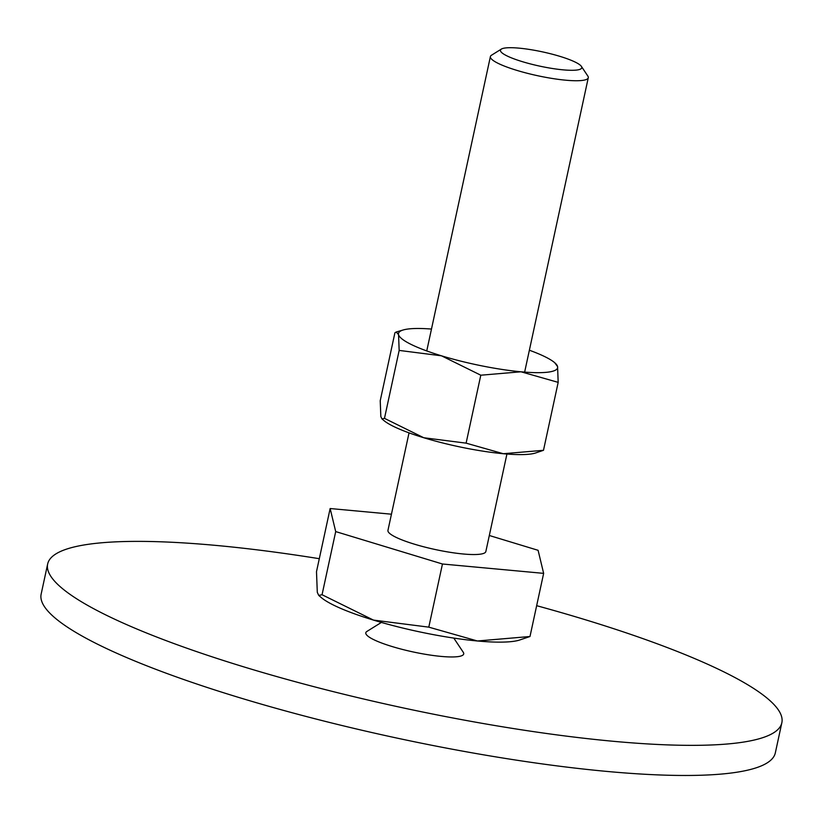 <?xml version="1.0" encoding="UTF-8"?>
<svg xmlns="http://www.w3.org/2000/svg" width="823" height="823" viewBox="0 0 823 823"><rect width="100%" height="100%" fill="white"/><g stroke="black" fill="none" stroke-linecap="round" stroke-linejoin="round"><path stroke-width="1.23" d="M781.85 722.728L775.338 752.85A375.576 65.521 -167.8 0 1 734.528 772.571A375.576 65.521 -167.8 0 1 314.674 718.685A375.576 65.521 -167.8 0 1 41.15 594.113L47.662 563.992A375.576 65.521 12.2 0 0 321.186 688.563A375.576 65.521 12.2 0 0 741.039 742.449A375.576 65.521 12.2 0 0 781.85 722.728A375.576 65.521 12.2 0 0 536.658 605.687M319.303 558.694A375.576 65.521 12.2 0 0 88.473 544.281A375.576 65.521 12.2 0 0 47.662 563.992M453.792 638.082L463.256 652.269A50.08 8.734 -167.8 0 1 458.257 656.579A50.08 8.734 -167.8 0 1 398.116 648.277A50.08 8.734 -167.8 0 1 366.914 631.436L381.388 622.425M513.717 641.312A106.414 18.569 12.2 0 0 519.056 640.212L529.991 636.508L477.422 640.983A106.414 18.569 12.2 0 0 513.717 641.312M501.351 49.092L491.496 55.223A50.08 8.734 12.2 0 0 490.395 56.571A50.08 8.734 12.2 0 0 526.864 73.175A50.08 8.734 12.2 0 0 582.838 80.356A50.08 8.734 12.2 0 0 588.28 77.732A50.08 8.734 12.2 0 0 587.838 76.055L581.398 66.396A41.603 7.263 12.2 0 0 547.923 53.114A41.603 7.263 12.2 0 0 504.952 48.022A41.603 7.263 12.2 0 0 501.351 49.092A41.603 7.263 12.2 0 0 527.276 63.083A41.603 7.263 12.2 0 0 577.242 69.976A41.603 7.263 12.2 0 0 581.398 66.396M506.927 454.029L485.848 551.533A50.08 8.734 -167.8 0 1 480.406 554.157A50.08 8.734 -167.8 0 1 424.421 546.976A50.08 8.734 -167.8 0 1 387.952 530.372L409.031 432.867M428.793 627.147L373.447 620.089A106.414 18.569 12.2 0 0 477.422 640.983L428.793 627.147L442.455 564.002L335.702 531.586L322.05 594.731L318.748 595.42L317.297 592.354L316.495 571.676L330.146 508.532L391.45 514.2M318.748 595.42L321.073 597.405A106.414 18.569 12.2 0 0 373.447 620.089L322.05 594.731M489.315 535.495L538.098 550.309L543.643 573.364L529.991 636.508M543.643 573.364L442.455 564.002M335.702 531.586L330.146 508.532M381.944 418.876L383.724 420.399A81.374 14.197 12.2 0 0 423.773 437.743A81.374 14.197 12.2 0 0 503.285 453.72L466.106 443.144L423.773 437.743L384.475 418.362L381.944 418.876L380.833 416.541L380.226 400.729L394.917 332.78L396.192 332.019L398.548 334.601L399.165 350.413L441.488 355.814L480.797 375.206L521 371.79L558.179 382.366L557.572 366.554L554.681 362.686A81.374 14.197 12.2 0 0 529.374 350.228M431.478 329.056A81.374 14.197 12.2 0 0 407.364 329.107A81.374 14.197 12.2 0 0 403.28 329.951A81.374 14.197 12.2 0 0 398.548 334.601A81.374 14.197 12.2 0 0 441.488 355.814A81.374 14.197 12.2 0 0 521 371.79A81.374 14.197 12.2 0 0 548.756 372.047A81.374 14.197 12.2 0 0 557.572 366.554A81.374 14.197 12.2 0 0 554.681 362.686M531.041 453.977A81.374 14.197 12.2 0 0 535.125 453.134L543.489 450.304L503.285 453.72A81.374 14.197 12.2 0 0 531.041 453.977M384.475 418.362L399.165 350.413M466.106 443.144L480.797 375.206M543.489 450.304L558.179 382.366M426.746 350.937L490.395 56.571M524.642 372.099L588.28 77.732M403.28 329.951L396.192 332.019"/></g></svg>
